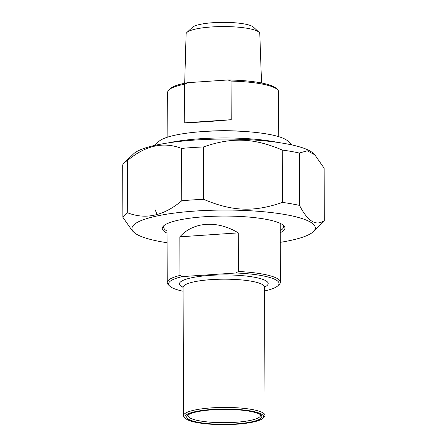 <?xml version="1.0" encoding="UTF-8"?>
<svg xmlns="http://www.w3.org/2000/svg" width="447" height="447" viewBox="0 0 447 447"><rect width="100%" height="100%" fill="white"/><g stroke="black" fill="none" stroke-linecap="round" stroke-linejoin="round"><path stroke-width="0.67" d="M280.269 242.347A91.685 18.182 179.8 0 0 313.425 231.602L322.706 222.634A101.19 20.065 179.8 0 0 324.304 220.527L324.12 168.167L314.8 154.818L307.29 150.779L299.334 153.036L299.518 205.402A101.19 20.065 179.8 0 0 282.454 202.402L282.269 150.036A101.19 20.065 -0.2 0 1 299.334 153.036M127.697 212.833A101.19 20.065 179.8 0 0 122.88 217.309L122.696 164.943A101.19 20.065 -0.2 0 1 124.294 162.842A101.19 20.065 -0.2 0 1 127.512 160.473L127.697 212.833C145.75 219.835 163.764 215.823 181.739 200.792L181.56 148.426A101.19 20.065 -0.2 0 1 203.441 146.951L203.62 199.317A101.19 20.065 179.8 0 0 181.739 200.792M299.518 205.402C307.815 221.461 316.079 226.5 324.304 220.527M124.294 162.842L133.575 153.874A91.685 18.182 -0.2 0 1 223.31 139.056A91.685 18.182 -0.2 0 1 313.151 153.243L314.8 154.818M181.56 148.426C163.507 141.425 145.487 145.443 127.512 160.473M282.269 150.036C253.65 137.905 231.982 137.056 203.441 146.951M203.62 199.317C232.239 211.448 253.913 212.297 282.454 202.402M313.425 231.602A91.685 18.182 179.8 0 0 223.561 210.062A91.685 18.182 179.8 0 0 133.849 232.228L132.2 230.658L122.88 217.309M133.849 232.228A91.685 18.182 179.8 0 0 167.077 242.738M167.038 231.049A59.993 11.896 -0.2 0 1 166.535 230.758A59.993 11.896 -0.2 0 1 163.63 227.115A59.993 11.896 -0.2 0 1 164.289 225.349M282.934 224.93A59.993 11.896 -0.2 0 1 283.61 226.696A59.993 11.896 -0.2 0 1 280.23 230.658M280.235 232.736A61.351 12.164 179.8 0 0 283.694 225.567A61.351 12.164 179.8 0 0 282.001 224.305A61.351 12.164 179.8 0 0 220.265 216.102A61.351 12.164 179.8 0 0 163.535 225.986A61.351 12.164 179.8 0 0 167.044 233.133M231.194 119.701C213.415 121.305 197.932 122.349 184.745 122.83L231.194 119.701L231.06 81.091A55.462 10.996 -0.2 0 1 275.922 88.445A55.462 10.996 -0.2 0 1 277.458 89.59A55.462 10.996 -0.2 0 1 278.61 91.808L278.766 136.681M184.745 122.83L184.611 84.22L187.712 82.684L227.948 79.968L231.06 81.091M167.843 137.067L167.686 92.199A55.462 10.996 -0.2 0 1 168.826 89.97A55.462 10.996 -0.2 0 1 184.611 84.22M277.458 89.59L276.123 88.316A54.104 10.728 179.8 0 0 227.948 79.968M258.969 32.218L253.471 27.144A31.24 6.197 179.8 0 0 222.908 22.35A31.24 6.197 179.8 0 0 192.372 27.356L186.907 32.469A36.844 7.308 -0.2 0 1 221.053 26.58A36.844 7.308 -0.2 0 1 258.003 31.502A36.844 7.308 -0.2 0 1 258.969 32.218A36.844 7.308 -0.2 0 1 259.791 33.693L261.54 82.986M187.712 82.684A54.104 10.728 179.8 0 0 170.151 88.685L168.826 89.97M184.695 83.254L186.103 33.95A36.844 7.308 -0.2 0 1 186.907 32.469M291.897 144.929L287.834 141.056A65.877 13.064 179.8 0 0 223.282 130.859A65.877 13.064 179.8 0 0 158.808 141.503L154.774 145.409M168.586 142.844A74.934 14.857 -0.2 0 1 278.068 142.464M264.59 290.868L265.2 290.824A55.238 10.951 -0.2 0 0 277.917 285.739L279.246 284.454A56.596 11.22 179.8 0 0 280.409 282.18A56.596 11.22 179.8 0 0 238.419 271.485L235.966 272.983L182.437 276.592L179.979 275.43L179.839 236.821C193.434 221.673 217.248 220.064 238.285 232.881L179.839 236.821M238.285 232.881L238.419 271.485M179.979 275.43A56.596 11.22 179.8 0 0 167.217 282.577A56.596 11.22 179.8 0 0 168.396 284.84L169.731 286.114A55.238 10.951 -0.2 0 1 182.437 276.592M183.097 291.248A55.238 10.951 -0.2 0 1 169.731 286.114M260.26 414.57A36.218 7.18 -0.2 0 1 260.5 415.38A36.218 7.18 -0.2 0 1 229.926 422.583A36.218 7.18 -0.2 0 1 189.813 417.833A36.218 7.18 -0.2 0 1 188.058 415.637A36.218 7.18 -0.2 0 1 188.288 414.822M260.042 414.43A37.582 7.454 179.8 0 0 222.226 409.407A37.582 7.454 179.8 0 0 187.477 415.459A37.582 7.454 179.8 0 0 224.31 424.292A37.582 7.454 179.8 0 0 261.076 415.202A37.582 7.454 179.8 0 0 260.042 414.43M261.763 414.313A39.392 7.811 -0.2 0 1 262.864 418.286A39.392 7.811 -0.2 0 1 224.31 424.65A39.392 7.811 -0.2 0 1 185.712 418.554A39.392 7.811 -0.2 0 1 214.214 409.323A39.392 7.811 -0.2 0 1 261.763 414.313M262.864 418.286L264.188 417.001A40.75 8.08 179.8 0 0 265.026 415.364A40.75 8.08 179.8 0 0 263.054 412.894A40.75 8.08 179.8 0 0 217.924 407.547A40.75 8.08 179.8 0 0 183.527 415.649A40.75 8.08 179.8 0 0 184.376 417.28L185.712 418.554M235.966 272.983A55.238 10.951 -0.2 0 1 277.917 285.739M245.397 131.541A55.462 10.996 179.8 0 0 201.178 131.697M183.527 415.649L183.08 287.404A40.75 8.08 -0.2 0 1 223.802 279.179A40.75 8.08 -0.2 0 1 264.579 287.119L264.82 286.231M264.579 287.047A44.37 8.8 179.8 0 0 223.785 274.911A44.37 8.8 179.8 0 0 183.08 287.332M158.679 215.622L156.841 213.962L154.986 209.397M280.409 282.18L280.202 223.344M167.217 282.577L167.01 223.74M265.026 415.364L264.579 287.119M182.834 286.516L183.08 287.404"/></g></svg>

